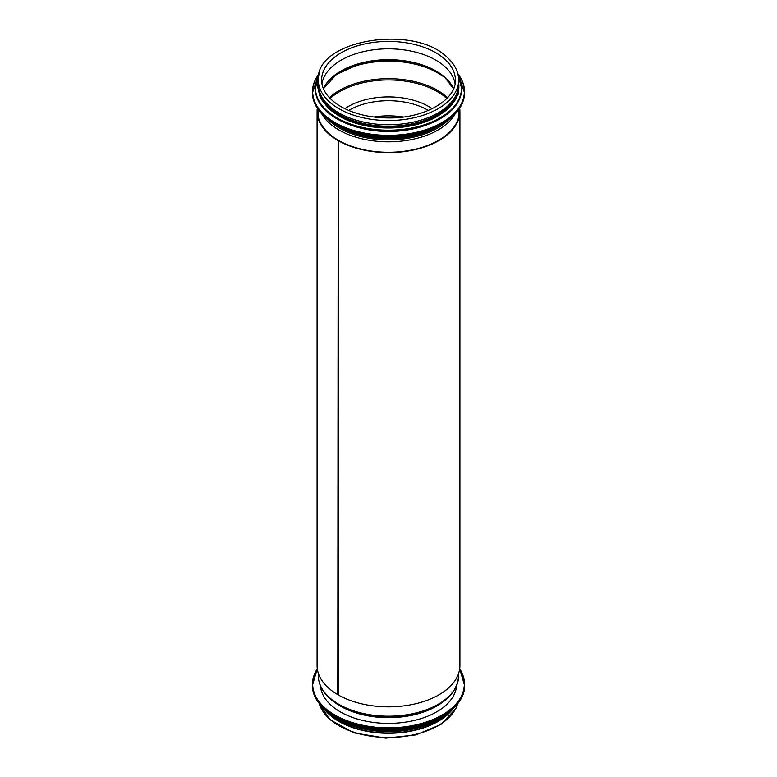 <?xml version="1.0" encoding="UTF-8"?>
<svg xmlns="http://www.w3.org/2000/svg" width="777" height="777" viewBox="0 0 777 777"><rect width="100%" height="100%" fill="white"/><g stroke="black" fill="none" stroke-linecap="round" stroke-linejoin="round"><path stroke-width="1.17" d="M337.801 694.657L338.199 140.2L337.801 694.657A71.416 41.23 0 0 1 317.084 665.617L317.084 111.393A71.416 41.23 180 0 1 317.298 108.246M338.209 140.656L338.209 694.891A71.416 41.23 0 0 0 415.957 703.68A71.416 41.23 0 0 0 459.916 665.617L459.916 111.393A71.416 41.23 180 0 1 415.957 149.446A71.416 41.23 180 0 1 338.209 140.656L338.607 140.433A70.853 40.899 180 0 0 415.744 149.145A70.853 40.899 180 0 0 459.353 111.393A70.853 40.899 180 0 0 459.226 108.965M337.801 140.423A71.416 41.23 180 0 1 317.084 111.393M459.702 108.246A71.416 41.23 180 0 1 459.916 111.393M338.199 140.2A70.853 40.899 180 0 1 317.647 111.393A70.853 40.899 180 0 1 317.774 108.965M452.564 709.304A70.173 40.511 180 0 1 393.735 733.167A70.173 40.511 180 0 1 329.409 714.626A70.173 40.511 180 0 1 324.436 709.304M448.951 712.694A69.6 40.181 180 0 1 329.885 714.452A69.6 40.181 180 0 1 328.049 712.694M456.565 685.848A68.133 39.336 180 0 1 388.5 723.377A68.133 39.336 180 0 1 320.435 685.848M318.327 80.031L318.327 84.237A70.173 40.511 0 0 0 329.409 106.08A70.173 40.511 0 0 0 408.216 123.116A70.173 40.511 0 0 0 458.673 84.237L458.673 80.031C458.547 71.766 454.759 64.238 447.299 57.469C413.986 23.631 315.025 39.88 318.327 80.031A70.173 40.511 0 0 0 388.5 120.542A70.173 40.511 0 0 0 458.673 80.031M321.931 83.683A66.89 38.617 180 0 1 372.843 49.883A66.89 38.617 180 0 1 444.823 66.599A66.89 38.617 180 0 1 455.069 83.683M353.156 125.913A69.6 40.181 0 0 0 423.844 125.923M339.209 116.161A69.6 40.181 0 0 0 437.791 116.161M319.794 92.453A69.6 40.181 0 0 0 329.885 107.712A69.6 40.181 0 0 0 402.651 125.379A69.6 40.181 0 0 0 457.206 92.453M457.779 703.418A70.173 40.511 180 0 1 402.777 736.635A70.173 40.511 180 0 1 329.409 718.822A70.173 40.511 180 0 1 319.221 703.418M441.744 702.787A67.91 39.209 180 0 1 335.256 702.787M419.104 713.033A68.337 39.452 180 0 1 418.89 713.101L418.89 713.101A68.337 39.452 180 0 1 358.11 713.101L358.11 713.101A68.337 39.452 180 0 1 357.896 713.033M418.89 713.101L419.327 712.975A69.308 40.016 180 0 1 357.673 712.975L357.673 712.975A69.308 40.016 180 0 1 330.138 698.717M458.673 673.28L458.673 675.689A70.173 40.511 180 0 1 408.216 714.568A70.173 40.511 180 0 1 329.409 697.532A70.173 40.511 180 0 1 318.327 675.689C318.463 684.09 322.29 691.705 329.807 698.513C336.917 704.836 346.202 709.654 357.673 712.975L358.11 713.101M459.683 668.958A75.825 43.774 180 0 1 388.5 727.826A75.825 43.774 180 0 1 317.317 668.958M459.702 668.793A76.049 43.91 180 0 1 464.549 684.226A76.049 43.91 180 0 1 388.5 728.136A76.049 43.91 180 0 1 312.451 684.226A76.049 43.91 180 0 1 317.298 668.793M459.702 668.764L464.549 685.256A76.049 43.91 180 0 1 388.5 729.166A76.049 43.91 180 0 1 312.451 685.256L317.298 668.764M444.823 714.762A75.835 43.784 180 0 1 332.177 714.762M444.716 714.898A72.999 42.143 180 0 1 332.284 714.908M449.941 711.198A73.223 42.279 180 0 1 327.059 711.198M454.244 707.391A73.223 42.279 180 0 1 388.5 731.05A73.223 42.279 180 0 1 322.756 707.391M444.444 716.044A73.019 42.152 180 0 1 332.556 716.044M434.236 721.872A70.396 40.647 180 0 1 342.764 721.872M444.823 59.198A66.89 38.617 0 0 0 369.706 42.968A66.89 38.617 0 0 0 321.61 80.031C321.717 89.2 327.136 97.436 337.849 104.73C352.088 113.733 369.852 118.133 391.152 117.929C426.252 117.677 456.449 99.135 455.39 80.031A66.89 38.617 0 0 0 444.823 59.198M453.613 88.656A67.337 38.879 0 0 0 445.202 77.593A67.337 38.879 0 0 0 378.04 60.159A67.337 38.879 0 0 0 323.387 88.656M445.745 78.438A67.987 39.248 0 0 0 418.735 64.452L418.735 64.452A67.987 39.248 0 0 0 358.265 64.452L358.265 64.452A67.987 39.248 0 0 0 325.31 85.13M418.949 64.51A68.959 39.812 0 0 0 358.051 64.51M445.172 77.991A69.6 40.181 0 0 0 331.828 77.991M447.63 97.679A69.6 40.181 0 0 0 447.115 97.193A69.6 40.181 0 0 0 329.37 97.679M446.862 98.485A69.104 39.899 0 0 0 446.697 98.329A69.104 39.899 0 0 0 330.138 98.485M432.177 108.693A56.954 32.877 0 0 0 344.823 108.693M428.331 110.451A55.458 32.022 0 0 0 348.669 110.451M403.253 117.016A55.458 32.022 0 0 0 373.747 117.016M397.795 117.58A54.963 31.731 0 0 0 379.205 117.58M348.125 130.07A67.91 39.209 0 0 0 428.875 130.07M336.897 125.116A68.337 39.452 0 0 0 440.103 125.116M328.215 119.609A69.308 40.016 0 0 0 388.5 139.889A69.308 40.016 0 0 0 448.785 119.609M321.833 113.966A70.173 40.511 0 0 0 388.5 141.832A70.173 40.511 0 0 0 455.167 113.966M334.8 123.873A75.825 43.774 0 0 0 442.2 123.873M324.456 116.463A76.049 43.91 0 0 0 409.867 134.916A76.049 43.91 0 0 0 464.549 92.774C463.616 109.266 451.136 121.902 427.117 130.691C412.189 135.674 396.163 137.597 379.03 136.441C355.769 134.479 337.597 127.855 324.495 116.56C316.56 109.314 312.539 101.389 312.451 92.774A76.049 43.91 0 0 0 324.456 116.463M319.143 73.737A76.049 43.91 0 0 0 312.451 91.754A76.049 43.91 0 0 0 324.456 115.433A76.049 43.91 0 0 0 409.867 133.887A76.049 43.91 0 0 0 464.549 91.754A76.049 43.91 0 0 0 457.857 73.737M319.094 73.912A75.835 43.784 0 0 0 324.64 115.181A75.835 43.784 0 0 0 424.349 130.147A75.835 43.784 0 0 0 457.906 73.912M336.8 118.745A72.999 42.143 0 0 0 440.2 118.745M315.277 88.52A73.223 42.279 0 0 0 315.277 88.801A73.223 42.279 0 0 0 326.845 111.606A73.223 42.279 0 0 0 409.081 129.38A73.223 42.279 0 0 0 461.723 88.801A73.223 42.279 0 0 0 461.723 88.52M318.793 75.291A73.223 42.279 0 0 0 315.277 88.238A73.223 42.279 0 0 0 326.845 111.033A73.223 42.279 0 0 0 409.081 128.807A73.223 42.279 0 0 0 461.723 88.238A73.223 42.279 0 0 0 458.207 75.291M318.725 75.612A73.019 42.152 0 0 0 327.01 110.79A73.019 42.152 0 0 0 419.24 126.292A73.019 42.152 0 0 0 458.275 75.612M329.225 108.877A70.396 40.647 0 0 0 408.663 125.893A70.396 40.647 0 0 0 458.886 86.5M318.327 82.78A70.396 40.647 0 0 0 329.225 107.954A70.396 40.647 0 0 0 410.975 124.553A70.396 40.647 0 0 0 458.673 82.78M457.838 703.35L455.759 708.77L440.957 724.417L415.996 734.906L385.78 738.15L353.885 732.857L329.701 719.531L319.162 703.35M455.973 689.49L456.08 686.917M321.027 689.49L320.92 686.917M458.673 675.689C457.323 692.88 444.201 705.312 419.327 712.975M318.327 673.28L318.327 675.689M464.549 685.256C465.87 710.897 422.62 732.866 378.982 728.913C342.026 726.67 311.684 706.847 312.451 685.256M454.516 707.109L443.152 716.986L427.505 724.64L388.5 731.138L349.504 724.64L333.848 716.986L322.484 707.109M439.539 719.162L415.491 728.632L386.917 731.711L360.052 728.272L337.461 719.162M418.735 64.452C429.895 67.696 438.811 72.31 445.493 78.283L453.574 88.753M358.265 64.452L336.179 74.573L323.426 88.753M458.673 117.036L458.673 109.761M318.327 117.036L318.327 109.761M464.549 92.774L457.838 73.66M312.451 92.774L319.162 73.66M458.197 75.233L461.723 88.801C460.819 104.681 448.805 116.851 425.679 125.311C411.305 130.109 395.872 131.954 379.39 130.847C356.993 128.963 339.491 122.581 326.884 111.703C319.23 104.73 315.365 97.096 315.277 88.801L318.803 75.233M318.327 80.342L317.54 86.364L320.406 98.106L328.846 108.838L345.046 119.095L366.2 125.621L389.889 127.7L413.432 125.087L434.129 118.075L449.621 107.459L458.158 94.386L458.673 80.342"/></g></svg>

